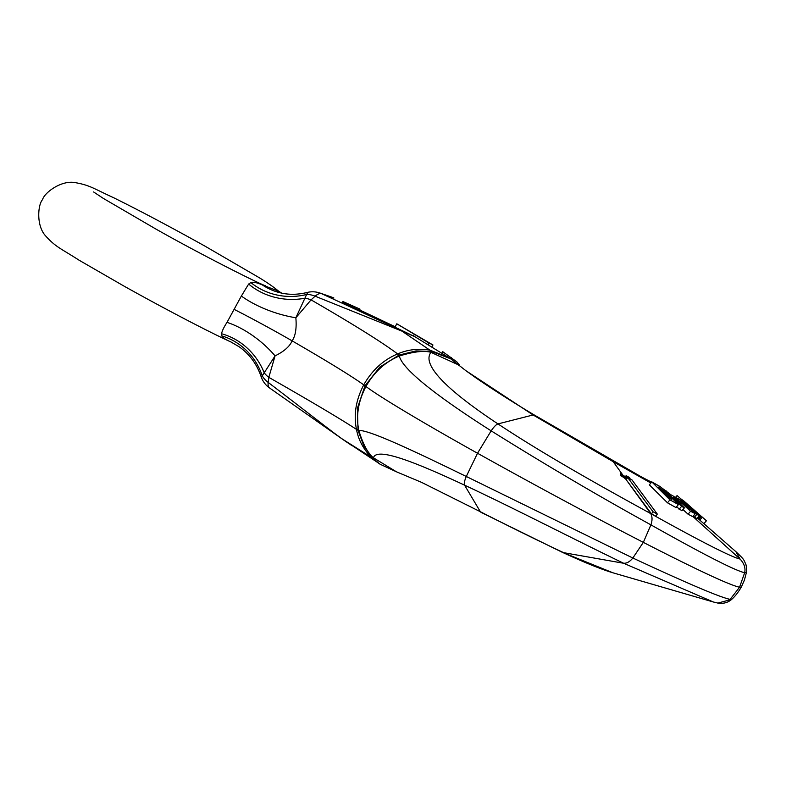<?xml version="1.0" encoding="UTF-8"?>
<svg xmlns="http://www.w3.org/2000/svg" width="786" height="786" viewBox="0 0 786 786"><rect width="100%" height="100%" fill="white"/><g stroke="black" fill="none" stroke-linecap="round" stroke-linejoin="round"><path stroke-width="1.18" d="M431.927 346.901L432.968 344.975L396.802 323.803L394.936 327.212L414.733 336.605L402.019 331.161L429.795 350.084C418.349 348.296 407.62 349.583 397.618 353.936L399.101 355.066L379.854 367.033L365.018 385.788L357.384 408.248L358.023 430.414L363.977 446.271L373.222 458.533L380.06 464.212L396.478 471.816L373.458 457.816C376.415 446.861 414.261 461.657 464.565 485.159C515.311 508.876 575.116 539.923 623.642 563.257L713.403 602.007L717.873 603.078L731.687 599.364C727.895 602.685 723.287 603.923 717.873 603.078M413.672 336.054L403.503 331.486A22.381 10.159 -65.3 0 0 402.019 331.161L315.127 296.194L311.06 299.869L295.85 317.76C296.754 328.126 295.516 335.828 292.127 340.869C327.398 361.285 351.273 375.944 363.741 384.855L365.952 386.486C374.126 372.053 385.258 361.894 399.347 356.009L399.101 355.066L415.961 350.92L431.612 351.44L450.712 358.829L465.872 370.678L533.105 414.969L534.431 415.077L651.23 482.584M307.65 292.549L306.638 294.465A22.381 16.624 -135 0 1 315.127 296.194A22.381 8.233 -65.4 0 1 321.729 293.748A22.381 21.723 -70.9 0 0 319.922 293.021A22.381 22.381 0 0 0 307.061 292.49C298.425 294.593 290.132 294.848 282.203 293.247L278.45 292.353A59.687 57.525 -74.4 0 0 278.45 292.353A59.687 57.525 -74.4 0 1 262.367 284.945C256.914 282.557 253.092 281.771 250.881 282.587A59.687 54.558 179.4 0 0 306.638 294.465L295.85 317.76A59.687 24.69 -161.3 0 1 241.361 296.047L227.026 322.348A59.687 29.013 -141.1 0 1 275.071 355.871L268.812 377.349L268.144 382.379C314.734 417.906 333.352 432.88 342.971 439.453L377.496 462.414L371.346 457.285L373.222 458.533L373.458 457.816C367.976 453.493 363.083 444.355 358.78 430.414C369.548 430.08 412.375 450.182 466.285 476.473L632.838 558.021C688.035 583.713 720.467 597.488 730.135 599.354L739.557 587.24L741.326 587.034L744.411 580.137L746.494 572.149C746.955 571.461 746.788 568.995 745.993 564.741C743.31 558.689 744.303 559.74 735.873 551.644L703.45 523.289M234.149 309.379A59.687 2.456 -151.4 0 1 292.127 340.869C289.71 346.469 284.021 351.47 275.071 355.871L262.259 375.875A22.381 17.754 10.5 0 0 268.144 382.379A22.381 8.086 124.5 0 0 269.706 388.068A22.381 22.381 0 0 1 261.099 376.573C256.875 364.203 249.643 354.319 239.386 346.931L231.045 342.018C209.086 332.065 164.156 308.554 124.394 286.33L79.003 260.156C60.787 248.396 55.983 247.344 45.745 236.046C36.058 225.808 37.885 204.596 42.542 199.634C44.38 192.708 61.328 179.935 75.171 182.627C90.085 185.201 93.907 188.748 113.695 197.748C140.065 210.805 170.474 226.918 204.91 246.097L258.623 277.34C266.935 282.341 273.636 286.988 278.735 291.282L262.367 284.945M250.881 282.587L248.661 284.031L241.361 296.047M227.026 322.348C223.912 327.123 222.094 330.926 221.554 333.755L221.819 335.887C222.576 337.656 225.7 339.719 231.212 342.097M221.819 335.887A59.687 56.111 -115.9 0 1 262.259 375.875L261.65 376.916M414.733 336.605L448.835 357.62L429.795 350.084L431.612 351.44L430.964 352.344L458.641 364.959M458.562 365.362L459.289 364.802L456.863 361.884L443.029 351.902M432.968 344.975L429.264 343.158L428.409 344.73M427.869 344.406L428.714 342.853L429.264 343.158M396.802 323.803L428.714 342.853M342.401 302.6L342.883 301.51L342.391 302.63L353.042 307.316M353.435 306.442L352.943 307.523L357.974 309.713L359.566 310.274L359.703 308.986L342.883 301.51L360.057 309.183M359.477 310.274L359.968 309.183M358.77 310.028L359.251 308.937M357.974 309.713L358.455 308.633M356.471 309.085L356.952 307.994M354.447 308.2L354.928 307.11M352.796 307.208L353.278 306.118M352.089 306.923L352.57 305.842M351.548 306.746L352.04 305.656M350.841 306.461L351.332 305.371M349.79 306.019L350.271 304.929M348.021 305.253L348.512 304.172M346.528 304.585L347.009 303.494M345.113 303.946L345.604 302.865M343.796 303.347L344.288 302.256M342.745 302.826L343.227 301.736M333.903 298.022A22.381 11.151 114.8 0 0 333.657 297.894A22.381 11.151 114.8 0 0 333.402 297.786L333.657 297.894A22.381 22.381 0 0 0 331.594 297.069A22.381 21.723 109.1 0 1 333.402 297.786L321.729 293.748L403.503 331.486M274.962 289.533A59.687 58.085 -69.1 0 0 281.535 293.109M269.706 388.068L343.58 439.964A22.381 10.012 124.9 0 1 342.971 439.453L371.346 457.285C363.368 449.14 358.406 439.836 356.48 429.392L358.78 430.414C355.861 415.804 358.259 401.165 365.952 386.486C379.127 396.547 423.173 422.917 477.524 453.247L491.162 430.846C440.484 398.63 402.383 369.852 399.347 356.009C413.652 351.607 424.185 350.389 430.964 352.344C420.677 365.687 451.596 393.177 497.96 423.909C544.698 454.966 603.569 487.733 650.71 513.602L626.177 479.666L627.69 477.515L631.954 479.882L657.302 514.093L655.75 516.225L651.496 513.887L625.43 478.664L620.802 475.569L620.96 472.858L622.011 475.265L624.742 476.296L626.314 477.888L621.716 475.334L620.96 472.858L621.667 473.319M625.882 478.045L624.791 478.32L625.302 477.613L625.941 477.967M626.039 477.505L625.803 478.595L625.086 478.193M678.446 504.602L675.96 507.55L667.491 502.814L649.364 484.844L651.81 481.877L660.299 486.681L668.562 494.836L665.005 492.773L658.678 487.084L670.281 498.579L671.627 499.326L666.636 494.394L670.193 496.447L678.446 504.602L669.937 499.847L651.81 481.877M684.41 507.854L681.59 506.351L667.118 492.675L673.808 496.388L681.049 503.217L673.612 497.626L684.41 507.854L681.894 510.782L676.53 506.872M695.266 513.72L690.589 511.283L675.056 497.076L679.723 499.542L695.266 513.72L692.712 516.638L688.055 514.201L682.965 509.544M627.13 478.36L625.607 476.385L626.128 475.668L629.321 477.446L627.041 476.404L630.588 479.116M651.496 513.887L653.038 511.755L627.69 477.515M657.302 514.093L653.038 511.755M624.448 477.839L624.958 477.131M623.858 476.277L624.742 476.296M627.65 477.652L626.128 475.668M629.321 477.446L629.331 478.242M680.381 500.151L683.152 501.134L699.393 515.606L696.838 518.524L693.006 516.294M700.523 515.685L677.08 495.593L700.523 515.685L697.958 518.593L697.015 518.318M701.908 516.785L706.437 520.764L703.883 523.682L698.823 519.261M694.225 517.375L696.779 514.466L692.721 510.841L694.254 511.47L680.548 499.965M699.393 515.606L696.779 514.466M691.592 510.379L692.22 509.662M706.437 520.764L682.071 499.709M699.766 520.086L702.33 517.168L701.367 516.343L698.833 519.251M699.314 514.545L700.228 515.42M675.557 497.322L677.08 495.593M697.477 518.731L700.041 515.812M621.382 473.034L613.208 461.696L533.105 414.969L497.96 423.909C496.172 424.499 493.913 426.808 491.162 430.846C545.612 464.88 598.863 496.221 650.916 524.861L643.331 542.369L632.838 558.021C629.91 561.685 626.845 563.434 623.642 563.257L563.611 552.666C538.204 540.739 510.458 527.092 480.354 511.725L421.434 482.299L480.354 511.725L464.565 485.159C463.887 483.714 464.457 480.826 466.285 476.473L477.524 453.247C535.286 485.453 590.551 515.164 643.331 542.369C697.663 570.214 729.732 585.167 739.557 587.24L744.656 572.729L746.494 572.149M667.491 502.814L669.937 499.847M689.43 509.112L680.922 501.625L689.43 509.112M680.362 504.023L681.049 503.217M679.094 509.289L681.59 506.351M688.055 514.201L690.589 511.283M562.157 552.224L612.972 572.807C601.614 569.467 584.676 562.599 562.157 552.224L480.934 512.295M248.661 284.031A59.687 50.402 -175.7 0 0 304.84 298.238A22.381 14.885 -138.2 0 1 311.06 299.869C353.268 324.274 382.124 342.293 397.618 353.936C383.44 359.821 372.142 370.127 363.741 384.855C355.92 399.887 353.494 414.733 356.48 429.392C340.377 418.85 311.158 401.508 268.812 377.349A22.381 16.172 -165.7 0 1 264.194 372.77A59.687 52.623 -123.5 0 0 221.554 333.755M663.581 489.924L666.842 491.24M650.857 483.026L613.208 461.696L611.282 459.928M450.8 358.888L451.567 357.473M413.485 335.966L414.399 334.305M395.191 326.75L359.703 309.979L395.181 326.76M623.632 476.159L621.687 473.457M735.873 551.644L740.088 559.072C744.185 563.493 745.708 568.052 744.656 572.729C735.136 570.597 703.883 554.641 650.916 524.861C652.459 520.312 652.4 516.559 650.71 513.602C701.751 541.996 731.54 557.156 740.088 559.072L692.869 516.461M666.862 492.979L664.838 491.162M621.205 476.051L621.716 475.334M620.802 475.569L621.304 474.852M380.07 464.212L377.496 462.414M637.24 474.734L651.565 482.182M660.79 487.163L670.615 494.561M534.431 415.077C512.855 402.206 493.362 389.807 475.943 377.889L465.872 370.678M265.57 285.711C264.961 286.635 204.812 256.747 156.267 229.266L103.379 198.436L93.593 191.951M343.58 439.964L352.197 445.8M441.889 353.15L442.734 351.607M278.735 291.282L281.732 293.149M319.922 293.021L331.594 297.069M448.835 357.62L450.712 358.829M625.469 478.772L625.98 478.055M620.459 473.536L620.969 472.828M623.553 476.552L624.064 475.844M626.029 478.674L626.55 477.967M629.311 478.625L629.841 477.917M697.31 517.915L699.353 519.713M699.864 514.997L683.486 500.662M731.687 599.364C735.097 596.378 738.309 592.261 741.326 587.034M421.434 482.299L396.478 471.816M612.972 572.807L713.403 602.007"/></g></svg>
